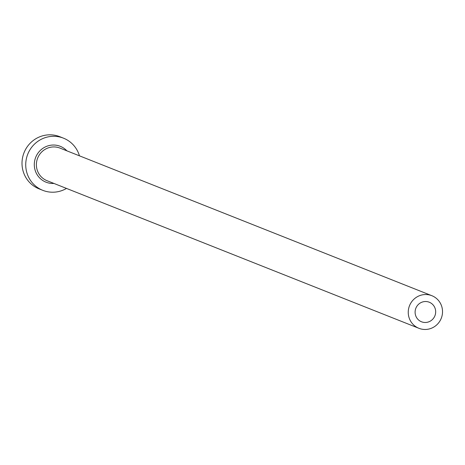 <?xml version="1.0" encoding="UTF-8"?>
<svg xmlns="http://www.w3.org/2000/svg" width="465" height="465" viewBox="0 0 465 465"><rect width="100%" height="100%" fill="white"/><g stroke="black" fill="none" stroke-linecap="round" stroke-linejoin="round"><path stroke-width="0.7" d="M415.571 315.311A10.521 10.247 111.6 0 0 432.345 319.595A10.521 10.247 111.6 0 0 429.271 302.221A10.521 10.247 111.6 0 0 415.571 315.311M441.75 306.493A17.536 17.077 111.6 0 0 431.857 295.699A17.536 17.077 111.6 0 0 413.792 299.35A17.536 17.077 111.6 0 0 409.026 317.514A17.536 17.077 111.6 0 0 418.919 328.302A17.536 17.077 111.6 0 0 436.984 324.651A17.536 17.077 111.6 0 0 441.75 306.493M79.445 155.822A28.063 27.319 111.6 0 0 79.329 155.444A28.063 27.319 111.6 0 0 63.502 138.175A28.063 27.319 111.6 0 0 34.602 144.016A28.063 27.319 111.6 0 0 26.97 173.067A28.063 27.319 111.6 0 0 42.797 190.336A28.063 27.319 111.6 0 0 66.501 188.424M63.502 138.175L59.782 136.698A28.063 27.319 111.6 0 0 30.876 142.534A28.063 27.319 111.6 0 0 23.25 171.591A28.063 27.319 111.6 0 0 39.077 188.86L42.797 190.336M53.952 183.443A19.292 18.78 -68.4 0 1 35.154 170.312A19.292 18.78 -68.4 0 1 43.652 147.829A19.292 18.78 -68.4 0 1 66.896 150.84M431.857 295.699L59.991 148.103A17.536 17.077 111.6 0 0 41.931 151.753A17.536 17.077 111.6 0 0 37.159 169.911A17.536 17.077 111.6 0 0 47.052 180.705L418.919 328.302"/></g></svg>
